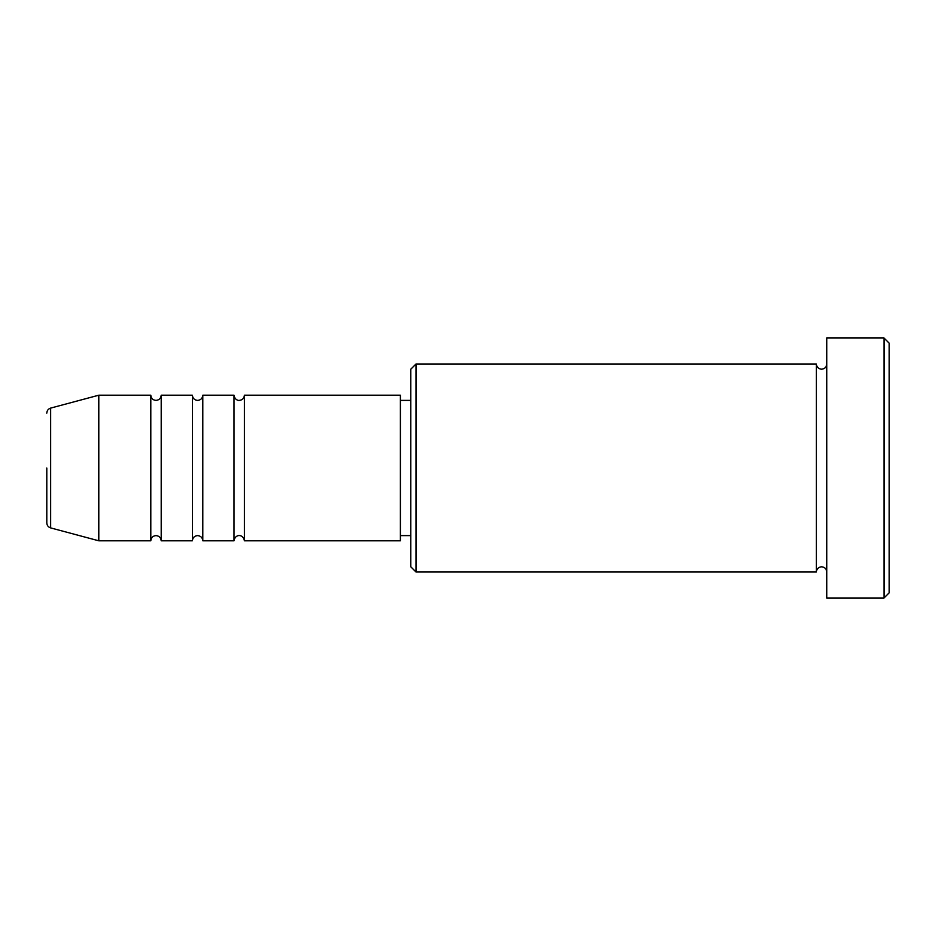 <?xml version="1.0" encoding="UTF-8"?>
<svg xmlns="http://www.w3.org/2000/svg" width="936" height="936" viewBox="0 0 936 936"><rect width="100%" height="100%" fill="white"/><g stroke="black" fill="none" stroke-linecap="round" stroke-linejoin="round"><path stroke-width="1.4" d="M50.649 527.904L98.795 540.797L98.795 395.203L50.649 408.096L50.649 527.904C48.239 527.097 46.952 525.424 46.8 522.873L46.8 468M244.401 395.203L244.401 540.797L400.397 540.797L400.397 395.203L244.401 395.203C244.097 398.362 242.354 400.093 239.195 400.397C239.429 400.608 234.913 400.655 234 395.203L234 540.797L202.796 540.797L202.796 395.203L234 395.203M192.395 395.203L192.395 540.797L161.203 540.797L161.203 395.203L192.395 395.203C192.711 398.362 194.442 400.093 197.601 400.397C200.76 400.093 202.492 398.362 202.796 395.203M161.203 395.203C160.887 398.362 159.155 400.093 155.996 400.397C152.837 400.093 151.106 398.362 150.801 395.203L150.801 540.797L98.795 540.797M416.005 572.001L410.799 566.795L410.799 369.205L416.005 363.999L416.005 572.001L816.403 572.001L816.403 363.999C816.707 367.158 818.438 368.889 821.597 369.205C824.756 368.889 826.488 367.158 826.804 363.999M884.005 338.001L889.2 343.196L889.2 592.804L884.005 597.999L884.005 338.001L826.804 338.001L826.804 597.999L884.005 597.999M400.397 535.603L410.799 535.603M98.795 395.203L150.801 395.203M416.005 363.999L816.403 363.999M400.397 400.397L410.799 400.397M826.804 572.001C826.488 568.842 824.756 567.111 821.597 566.795C818.438 567.111 816.707 568.842 816.403 572.001M161.203 540.797C160.887 537.638 159.155 535.907 155.996 535.603C152.837 535.907 151.106 537.638 150.801 540.797M202.796 540.797C202.492 537.638 200.76 535.907 197.601 535.603C194.442 535.907 192.711 537.638 192.395 540.797M244.401 540.797C243.489 535.345 238.972 535.392 239.195 535.603C239.429 535.392 234.913 535.345 234 540.797M50.649 408.096C48.239 408.903 46.952 410.576 46.8 413.127"/></g></svg>
